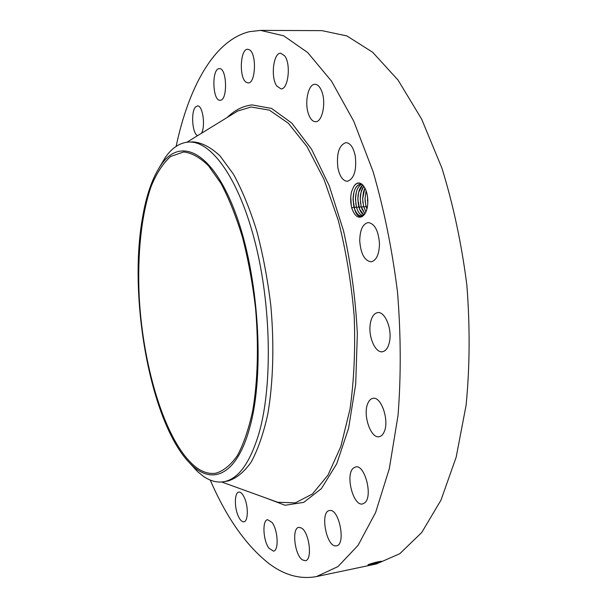 <?xml version="1.0" encoding="UTF-8"?>
<svg xmlns="http://www.w3.org/2000/svg" width="608" height="608" viewBox="0 0 608 608"><rect width="100%" height="100%" fill="white"/><g stroke="black" fill="none" stroke-linecap="round" stroke-linejoin="round"><path stroke-width="0.91" d="M197.919 468.608C167.2 447.412 143.108 370.599 139.202 296.833C137.256 254.722 141.276 214.784 151.187 186.284C156.628 173.12 163.104 163.195 170.62 156.492L183.669 151.97C191.74 152.882 200.024 157.487 208.514 165.786L220.94 183.342C228.942 198.421 236.132 216.448 242.524 237.432C248.254 259.722 252.586 283.237 255.52 307.967C258.788 345.162 257.754 380.988 252.761 410.484C248.778 428.807 243.679 443.81 237.454 455.483C230.759 465.052 223.539 470.957 215.794 473.206C209.859 474.103 203.9 472.568 197.919 468.608M249.85 427.226C265.004 373.152 258.78 275.287 235.63 213.476C212.618 151.301 180.622 136.564 161.333 164.487C152.464 177.331 146.095 195.624 142.226 219.389C128.068 301.424 151.848 428.496 192.075 465.348C213.081 485.42 237.28 474.331 249.85 427.226M159.41 167.337L165.467 157.176C172.254 147.63 180.044 142.591 188.837 142.052L189.042 142.044C211.394 140.934 238.83 178.418 255.026 241.969C271.252 305.376 272.582 385.29 259.206 432.501C250.169 462.916 238.29 479.332 223.554 481.756C216.995 482.76 210.429 481.057 203.855 476.642L197.608 471.671L192.075 465.348M189.62 462.946L197.608 471.671M192.85 141.9L193.268 141.884C201.947 142.66 210.854 147.326 220.012 155.884L233.426 174.162C242.068 189.932 249.85 208.878 256.766 231.002C262.968 254.539 267.657 279.414 270.826 305.619C274.345 345.055 273.182 383.093 267.74 414.405C263.408 433.854 257.86 449.776 251.119 462.179C243.869 472.332 236.071 478.625 227.726 481.057L223.554 481.756M176.13 146.391C188.564 87.461 213.94 40.318 249.44 31.677L260.634 30.4L283.723 35.826L307.716 52.577L331.512 81.145L353.772 121.243L373.069 171.555C384.066 209.471 392.221 249.736 397.533 292.349C400.946 335.152 401.105 376.23 398.012 415.591L389.287 468.76L375.6 512.536L358.082 545.33L337.972 566.588L316.456 576.574C300.109 579.553 284.21 575.153 268.744 563.388C245.951 545.338 226.45 517.568 210.239 480.069M362.018 184.368L360.536 184.194C355.87 185.364 353.37 190.441 353.035 199.432L353.955 206.986L351.766 208.088C350.36 202.274 350.322 196.718 351.652 191.414L353.719 186.557C356.372 182.453 359.358 181.891 362.672 184.878C365.803 188.351 367.521 193.61 367.825 200.648C367.87 206.728 366.7 211.402 364.321 214.662L362.3 216.486C358.728 217.497 356.068 214.746 354.312 208.217L354.874 209.737C357.846 216.19 361.167 217.55 364.846 213.818L364.321 214.662M351.766 208.088C354.525 215.832 358.036 218.629 362.3 216.486M197.661 135.614C192.234 133.912 190.676 111.332 195.692 106.841L197.501 105.929C202.646 105.055 205.724 125.886 201.514 133.251M220.286 100.267L220.088 100.282C212.602 101.194 211.478 69.312 219.017 68.666L219.389 68.636C226.974 67.724 227.856 100.335 220.286 100.267M246.339 82.361C238.898 78.386 240.069 48.564 247.737 49.278L249.318 49.742C256.926 53.337 255.732 83.813 248.11 82.916L246.339 82.361M276.769 86.017C270.476 77.52 273.357 52.546 280.706 53.223L284.726 55.89C291.217 64.281 288.215 89.688 280.964 88.867L276.769 86.017M308.666 114.502C304.205 103.254 308.142 83.866 314.99 84.299C317.695 84.383 319.945 86.716 321.754 91.314C326.367 102.676 322.27 122.216 315.56 121.706C312.763 121.63 310.468 119.229 308.666 114.502M337.881 167.8C336.376 153.543 339.044 145.152 345.884 142.622C350.292 142.956 353.423 147.425 355.277 156.028C356.767 170.407 354.13 178.828 347.366 181.29C342.866 180.956 339.705 176.457 337.881 167.8M359.731 240.905C359.913 230.044 362.718 223.926 368.152 222.551C374.642 223.539 378.419 230.538 379.483 243.557C379.232 254.402 376.451 260.49 371.138 261.812C364.564 260.809 360.764 253.84 359.731 240.905M370.287 323.737C371.435 317.042 373.89 313.325 377.667 312.611C384.704 311.205 392 328.115 389.66 340.883C388.466 347.434 386.042 351.052 382.402 351.751C375.22 353.142 368.091 336.368 370.287 323.737M367.802 403.431C369.064 400.414 370.781 398.719 372.962 398.346C381.254 396.173 389.568 420.782 384.127 431.923C382.873 434.75 381.208 436.346 379.149 436.711C370.72 438.786 362.619 414.648 367.802 403.431M353.248 468.198L355.642 466.914C364.868 464.185 373.168 496.516 364.739 502.839L362.596 503.933C353.278 506.494 345.146 474.954 353.248 468.198M329.794 510.515C339.279 508.698 346.165 544.867 336.452 545.84L335.852 545.9C326.215 546.82 319.876 511.48 329.452 510.56L329.794 510.515M301.462 528.018C309.358 532.228 312.694 560.166 305.36 560.698L302.48 559.922C294.606 555.15 291.544 527.934 298.809 527.356L301.462 528.018M272.019 522.416C278.008 529.91 279.057 550.787 273.486 551.129L268.926 548.211C263.028 540.459 262.086 520.083 267.634 519.696L272.019 522.416M244.37 497.64C248.512 506.373 248.193 521.565 243.899 521.816C241.954 522.006 240.069 520.091 238.245 516.07C234.194 507.292 234.521 492.374 238.822 492.077C240.7 491.887 242.554 493.742 244.37 497.64M260.634 30.4L321.906 30.628L346.879 35.933L372.658 52.258L398.042 80.074L421.61 119.054L441.849 167.93C453.272 204.752 461.609 243.861 466.868 285.258C470.09 326.868 469.84 366.86 466.1 405.224L456.167 457.186L440.975 500.133L421.739 532.502L399.798 553.706L376.413 563.95L316.456 576.574M368.509 564.551L378.761 562.704L381.968 561.351C379.947 561.275 376.154 562.088 370.591 563.791L368.509 564.551M365.21 213.332L364.846 213.818M353.719 186.557C356.463 182.56 359.518 182.088 362.885 185.144L363.523 185.858M381.596 561.746L367.977 564.779M353.955 206.986L354.312 208.217M360.544 184.194C357.519 184.604 355.315 187.302 353.924 192.295L353.058 199.424L354.616 209.061M371.572 563.479L380.19 561.42M371.838 563.403L380 561.442M356.364 206.826L355.437 199.28L356.372 206.758L357.238 209.464C358.743 213.142 360.635 215.156 362.9 215.513C360.027 215.004 357.854 212.108 356.364 206.826L354.236 207.89M361.76 184.3C357.793 186.314 355.68 191.307 355.437 199.28L356.303 192.265C357.466 187.963 359.29 185.311 361.768 184.308M363.827 214.882C361.616 213.636 359.928 210.892 358.766 206.667L357.838 199.128L359.602 209.19L363.842 214.875M362.71 184.969C359.594 187.735 357.975 192.455 357.838 199.128L358.682 192.234L362.718 184.984M361.167 206.439L361.958 208.924L364.914 213.735L361.16 206.507L360.232 198.976L361.167 206.439M363.774 186.192L361.046 192.212L360.255 198.968C360.301 193.526 361.479 189.263 363.766 186.177M365.917 211.911L363.554 206.348L362.626 198.824L363.561 206.279L365.925 211.888M364.914 188.047L363.409 192.189L362.649 198.816L364.899 188.024M366.898 209.068L365.94 206.188L365.013 198.672L365.948 206.12L366.905 209.03M366.13 190.859L365.036 198.672L366.115 190.821M367.779 203.33L367.483 196.506M367.779 203.444L367.468 196.392M367.49 200.686L367.445 199.933M365.218 202.114L365.036 198.801M362.908 202.912L362.657 198.292M360.59 203.566L360.278 197.927M358.256 204.144L357.899 197.646M355.923 204.668L355.52 197.418M353.575 205.154L353.134 197.228M351.28 205.899L350.763 196.825M186.937 142.204L237.69 111.028L251.051 106.993L269.367 110.132L288.352 123.242L306.972 146.536L324.034 179.428L338.284 220.415C346.058 251.051 351.371 283.039 354.206 316.373C355.444 349.44 354.046 380.35 350.01 409.108L340.83 446.523L327.963 475.152L312.451 493.985L295.351 502.862L277.674 502.254L272.224 500.285M227.255 117.435C234.779 110.078 243.056 105.906 252.1 104.926L271.601 108.444L291.817 123.12L311.494 149.135L329.217 185.698L343.535 230.858C351.006 264.336 355.604 298.726 357.344 334.02L355.695 384.18L348.559 428.366L336.741 463.76L321.389 488.642L303.749 502.375L285.061 505.263L266.16 498.089M380.243 561.412L381.33 561.86M378.047 562.043L378.761 562.704M367.445 206.462L366.214 207.077M365.94 206.188L363.827 207.244M363.554 206.348L361.441 207.404M361.16 206.507L359.039 207.564M358.766 206.667L356.638 207.731M165.467 157.176L161.333 164.487M188.837 142.052L193.063 141.892M221.662 481.984L272.194 500.27"/></g></svg>
